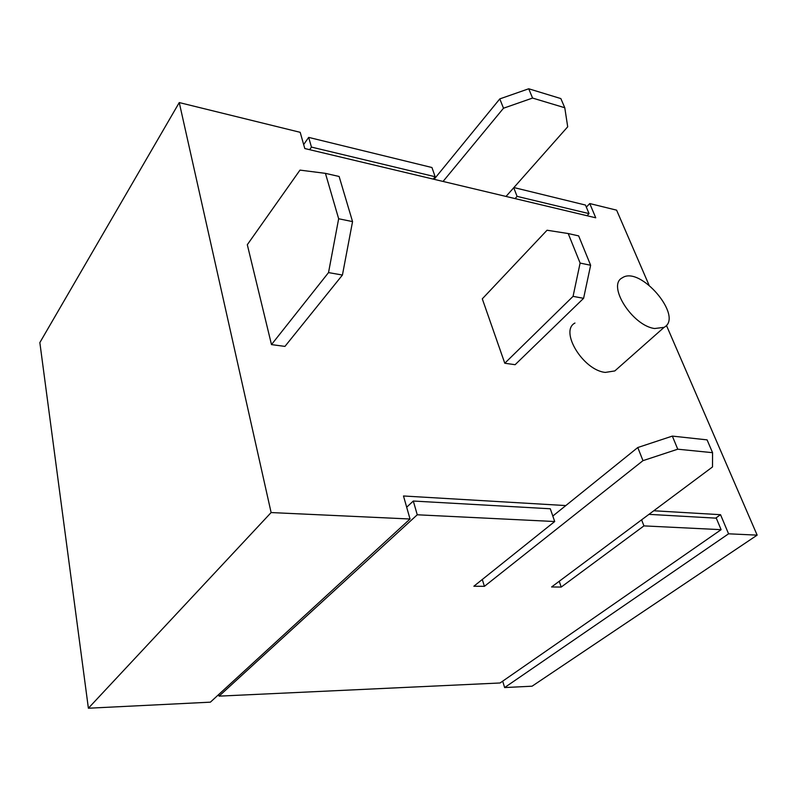 <?xml version="1.0" encoding="UTF-8"?>
<svg xmlns="http://www.w3.org/2000/svg" width="797" height="797" viewBox="0 0 797 797"><rect width="100%" height="100%" fill="white"/><g stroke="black" fill="none" stroke-linecap="round" stroke-linejoin="round"><path stroke-width="1.2" d="M506.025 196.441L567.703 126.803L564.774 107.744L560.849 98.579L528.73 88.776L499.799 98.898L434.096 179.315M513.896 187.554L585.466 205.048L589.043 213.616L587.01 215.728M303.667 144.576L308.668 137.393L431.944 167.519L435.142 176.735L433.199 179.106M309.635 149.687L311.458 147.086L435.142 176.735M308.668 137.393L311.458 147.086M528.73 88.776L532.565 98.061L503.495 108.223L443.052 181.447M499.799 98.898L503.495 108.223M513.746 187.723L517.074 196.371L589.043 213.616M515.081 198.602L517.074 196.371M564.774 107.744L532.565 98.061M712.568 452.676L677.749 449.199L672.339 436.098L707.078 439.864L712.568 452.676L712.508 466.952L551.594 586.971L561.218 587.06L643.936 525.89L721.106 529.676L500.068 682.979L219.055 696.14L218.747 694.486M406.679 507.211L413.304 501.034L417.259 514.782L219.055 696.14M672.339 436.098L637.779 447.525L552.819 516.048M648.957 514.354L716.294 518.17L721.106 529.676M413.304 501.034L550.299 508.775L554.712 521.527L473.866 586.233L484.417 586.333L482.305 579.479M677.749 449.199L642.98 460.656L637.779 447.525M642.98 460.656L484.417 586.333M417.259 514.782L554.712 521.527M643.936 525.89L641.605 519.843M561.218 587.06L559.245 581.262M648.987 285.027L616.609 210.159L589.75 203.554L595.748 217.8L304.793 148.531L300.19 132.322L179.255 102.574L39.85 342.6L88.387 708.224L210.378 702.167L410.027 519.006L403.491 495.983L565.81 505.567M179.255 102.574L271.119 512.561L88.387 708.224M271.119 512.561L410.027 519.006M757.15 535.136L532.077 686.197L504.631 687.562L728.568 533.811L757.15 535.136L666.422 325.355M728.568 533.811L720.538 514.693L653.779 510.757M325.435 173.357L339.123 176.476L352.553 221.606L342.431 275.035L284.947 346.396L271.488 344.603L247.309 244.709L299.981 170.11L325.435 173.357L338.655 218.757L328.523 272.594L271.488 344.603M568.211 233.541L578.652 235.892L590.637 265.262L583.593 298.327L515.121 364.697L504.78 363.243L482.295 298.835L547.051 230.233L568.211 233.541L580.116 263.07L573.063 296.354L504.78 363.243M617.436 368.613L614.816 370.934L605.351 372.408C583.165 370.406 559.255 330.944 574.966 323.034M715.676 518.13L720.538 514.693M589.75 203.554L586.333 207.13M342.431 275.035L328.523 272.594M583.593 298.327L573.063 296.354M654.646 328.523C632.3 325.764 606.786 285.236 622.278 277.844C640.101 265.192 684.045 316.887 664.09 327.348L654.646 328.523M504.631 687.562L502.688 681.156M352.553 221.606L338.655 218.757M590.637 265.262L580.116 263.07M664.09 327.348L614.816 370.934"/></g></svg>
